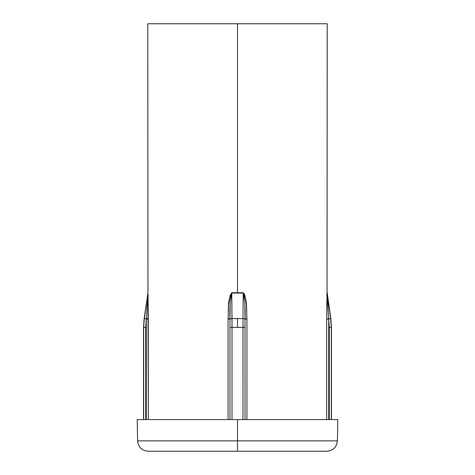 <?xml version="1.0" encoding="UTF-8"?>
<svg xmlns="http://www.w3.org/2000/svg" width="475" height="475" viewBox="0 0 475 475"><rect width="100%" height="100%" fill="white"/><g stroke="black" fill="none" stroke-linecap="round" stroke-linejoin="round"><path stroke-width="0.71" d="M244.637 294.583L243.23 292.766L237.5 293.063L243.23 292.766L244.934 295.509L246.418 305.455L246.905 318.862L246.905 419.585L246.905 319.081L245.017 319.081L245.017 419.585L245.017 318.867L243.034 318.577L243.23 293.063L231.77 293.063L231.996 327.388L237.5 327.388L237.5 318.577L231.966 318.577L243.034 318.577L237.5 318.577L237.5 327.388L231.996 327.388L231.996 419.585L231.996 327.388L230.013 327.388L230.013 419.585L230.013 327.388L231.996 327.388L231.966 318.577L229.983 318.867L229.983 419.585L229.983 319.081L228.095 319.081L228.582 305.455L230.066 295.509L231.77 292.766L243.23 292.766C247.772 300.182 246.276 310.306 246.905 318.862L245.017 319.081L244.827 305.853L245.017 318.867L246.905 318.862L245.017 318.867C245.427 309.682 244.833 301.079 243.23 293.063C243.58 293.057 243.907 294.227 244.197 296.572L244.328 297.754M149.863 451.25L237.5 451.25L237.5 419.585L237.5 440.877L137.596 440.877L337.404 440.877L237.5 440.877L237.5 451.25L326.853 451.25L220.067 451.25M237.5 23.75L327.222 23.75L237.5 23.75L237.5 292.766L237.5 23.75L147.778 23.75L327.222 23.75L327.037 292.766L330.826 318.577L331.283 327.388L331.283 419.585L331.443 327.388L329.288 327.388L329.288 419.585L329.288 327.388L331.283 327.388L330.665 318.577L328.7 318.867L329.288 327.388L328.718 319.081L328.718 419.585L328.718 319.081L326.729 319.081L326.853 298.787M137.222 419.585L337.778 419.585L137.222 419.585L137.596 440.877C138.338 447.159 141.859 450.615 148.147 451.25L237.5 451.25M326.913 295.509L327.037 292.766A2.114 2.108 -90 0 0 327.061 293.063L328.7 318.867L330.665 318.577L327.061 293.063A2.114 2.108 90 0 1 327.037 292.766L326.729 318.862L328.7 318.867L326.729 319.081L328.718 319.081L326.729 318.862M326.729 419.585L326.729 319.081L326.729 419.585M146.3 318.867L145.712 327.388L145.712 419.585L145.712 327.388L143.557 327.388L144.335 318.577L147.963 292.766L148.271 419.585L148.271 319.081L146.282 319.081L146.282 419.585L146.3 318.867L144.335 318.577L143.717 327.388L143.717 419.585L143.717 327.388L145.712 327.388L146.282 319.081L148.271 319.081L146.3 318.867L147.939 293.063L144.335 318.577L148.271 318.862L146.3 318.867L147.773 296.572M243.004 327.388L237.5 327.388L243.004 327.388L243.034 318.577L243.004 419.585L243.004 327.388L244.987 327.388L245.017 319.081L244.987 327.388L243.004 327.388M244.987 419.585L244.987 327.388L244.987 419.585M230.173 305.87L229.983 318.867L228.095 318.862L228.095 419.585L228.095 319.081L231.966 318.577L231.77 293.063C231.42 293.057 231.093 294.227 230.803 296.572L230.529 299.351M148.063 294.672L148.271 318.862M337.778 419.585L337.404 440.877C336.662 447.159 333.141 450.615 326.853 451.25L325.137 451.25M229.983 316.386L229.989 315.162M230.565 298.918L230.618 298.306M244.465 299.298L244.221 296.756C243.918 294.286 243.592 293.057 243.23 293.063L243.034 318.577L245.017 318.867M327.75 304.867L327.4 299.351M327.352 298.603L327.239 296.756M147.755 296.863L147.672 298.199M147.606 299.298L146.621 314.236M147.939 293.063A2.114 2.108 90 0 0 147.963 292.766A2.114 2.108 -90 0 1 147.939 293.063L144.174 318.577L143.557 327.388L143.557 419.585M147.778 23.75L147.963 292.766M243.527 293.348L243.23 292.766M228.095 318.862L229.983 318.867C229.573 309.682 230.167 301.079 231.77 293.063L237.5 292.766L231.77 292.766C227.228 300.182 228.724 310.306 228.095 318.862M331.443 419.585L331.443 327.388L330.826 318.577L327.245 293.063L328.7 318.867"/></g></svg>
